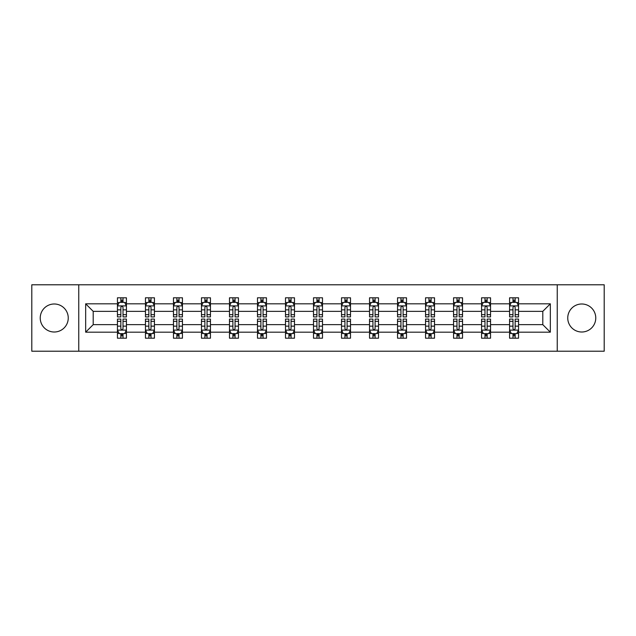 <?xml version="1.0" encoding="UTF-8"?>
<svg xmlns="http://www.w3.org/2000/svg" width="636" height="636" viewBox="0 0 636 636"><rect width="100%" height="100%" fill="white"/><g stroke="black" fill="none" stroke-linecap="round" stroke-linejoin="round"><path stroke-width="0.95" d="M581.757 303.992A14.008 14.008 0 0 0 567.749 318A14.008 14.008 0 0 0 581.757 332.008A14.008 14.008 0 0 0 595.765 318A14.008 14.008 0 0 0 581.757 303.992M54.243 303.992A14.008 14.008 0 0 0 40.235 318A14.008 14.008 0 0 0 54.243 332.008A14.008 14.008 0 0 0 68.251 318A14.008 14.008 0 0 0 54.243 303.992M557.247 351.215L604.2 351.215L604.2 284.785L557.247 284.785L557.247 351.215L78.753 351.215L78.753 284.785L31.8 284.785L31.8 351.215L78.753 351.215M518.555 332.183L518.555 324.646L542.794 324.646L550.339 332.183L518.555 332.183L518.555 338.201L515.144 338.201L515.144 333.622M557.247 284.785L78.753 284.785M509.579 332.183L490.547 332.183L490.547 324.646L509.579 324.646L509.579 338.201L518.555 338.201L518.555 333.407L516.869 333.407M490.547 332.183L490.547 338.201L487.136 338.201L487.136 333.622M481.571 332.183L462.539 332.183L462.539 324.646L481.571 324.646L481.571 338.201L490.547 338.201L490.547 333.407L488.861 333.407M462.539 332.183L462.539 338.201L459.128 338.201L459.128 333.622M453.555 332.183L434.523 332.183L434.523 324.646L453.555 324.646L453.555 338.201L462.539 338.201L462.539 333.407L460.846 333.407M434.523 332.183L434.523 338.201L431.113 338.201L431.113 333.622M425.548 332.183L406.515 332.183L406.515 324.646L425.548 324.646L425.548 338.201L434.523 338.201L434.523 333.407L432.838 333.407M406.515 332.183L406.515 338.201L403.105 338.201L403.105 333.622M397.54 332.183L378.507 332.183L378.507 324.646L397.54 324.646L397.54 338.201L406.515 338.201L406.515 333.407L404.83 333.407M378.507 332.183L378.507 338.201L375.097 338.201L375.097 333.622M369.532 332.183L350.5 332.183L350.5 324.646L369.532 324.646L369.532 338.201L378.507 338.201L378.507 333.407L376.822 333.407M350.5 332.183L350.5 338.201L347.089 338.201L347.089 333.622M341.524 332.183L322.492 332.183L322.492 324.646L341.524 324.646L341.524 338.201L350.5 338.201L350.5 333.407L348.814 333.407M322.492 332.183L322.492 338.201L319.081 338.201L319.081 333.622M313.508 332.183L294.476 332.183L294.476 324.646L313.508 324.646L313.508 338.201L322.492 338.201L322.492 333.407L320.798 333.407M294.476 332.183L294.476 338.201L291.065 338.201L291.065 333.622M285.5 332.183L266.468 332.183L266.468 324.646L285.5 324.646L285.5 338.201L294.476 338.201L294.476 333.407L292.791 333.407M266.468 332.183L266.468 338.201L263.058 338.201L263.058 333.622M257.493 332.183L238.46 332.183L238.46 324.646L257.493 324.646L257.493 338.201L266.468 338.201L266.468 333.407L264.783 333.407M238.46 332.183L238.46 338.201L235.05 338.201L235.05 333.622M229.485 332.183L210.452 332.183L210.452 324.646L229.485 324.646L229.485 338.201L238.46 338.201L238.46 333.407L236.775 333.407M210.452 332.183L210.452 338.201L207.042 338.201L207.042 333.622M201.477 332.183L182.445 332.183L182.445 324.646L201.477 324.646L201.477 338.201L210.452 338.201L210.452 333.407L208.759 333.407M182.445 332.183L182.445 338.201L179.026 338.201L179.026 333.622M173.461 332.183L154.429 332.183L154.429 324.646L173.461 324.646L173.461 338.201L182.445 338.201L182.445 333.407L180.751 333.407M154.429 332.183L154.429 338.201L151.018 338.201L151.018 333.622M145.453 332.183L126.421 332.183L126.421 324.646L145.453 324.646L145.453 338.201L154.429 338.201L154.429 333.407L152.743 333.407M126.421 332.183L126.421 338.201L123.01 338.201L123.01 333.622M117.445 332.183L85.661 332.183L85.661 303.817L117.445 303.817L117.445 311.354L93.206 311.354L93.206 324.646L117.445 324.646L117.445 338.201L126.421 338.201L126.421 333.407L124.736 333.407M119.131 302.593L117.445 302.593L117.445 297.799L117.445 303.817M120.856 302.378L120.856 297.799L117.445 297.799L126.421 297.799L126.421 303.817L145.453 303.817L145.453 297.799L154.429 297.799L154.429 303.817L173.461 303.817L173.461 297.799L182.445 297.799L182.445 303.817L201.477 303.817L201.477 297.799L210.452 297.799L210.452 303.817L229.485 303.817L229.485 297.799L238.46 297.799L238.46 303.817L257.493 303.817L257.493 297.799L266.468 297.799L266.468 303.817L285.5 303.817L285.5 297.799L294.476 297.799L294.476 303.817L313.508 303.817L313.508 297.799L322.492 297.799L322.492 303.817L341.524 303.817L341.524 297.799L350.5 297.799L350.5 303.817L369.532 303.817L369.532 297.799L378.507 297.799L378.507 303.817L397.54 303.817L397.54 297.799L406.515 297.799L406.515 303.817L425.548 303.817L425.548 297.799L434.523 297.799L434.523 303.817L453.555 303.817L453.555 297.799L462.539 297.799L462.539 303.817L481.571 303.817L481.571 297.799L490.547 297.799L490.547 303.817L509.579 303.817L509.579 297.799L518.555 297.799L518.555 303.817L550.339 303.817L550.339 332.183M509.579 303.817L509.579 311.354L490.547 311.354L490.547 303.817M481.571 303.817L481.571 311.354L462.539 311.354L462.539 303.817M453.555 303.817L453.555 311.354L434.523 311.354L434.523 303.817M425.548 303.817L425.548 311.354L406.515 311.354L406.515 303.817M397.54 303.817L397.54 311.354L378.507 311.354L378.507 303.817M369.532 303.817L369.532 311.354L350.5 311.354L350.5 303.817M341.524 303.817L341.524 311.354L322.492 311.354L322.492 303.817M313.508 303.817L313.508 311.354L294.476 311.354L294.476 303.817M285.5 303.817L285.5 311.354L266.468 311.354L266.468 303.817M257.493 303.817L257.493 311.354L238.46 311.354L238.46 303.817M229.485 303.817L229.485 311.354L210.452 311.354L210.452 303.817M201.477 303.817L201.477 311.354L182.445 311.354L182.445 303.817M173.461 303.817L173.461 311.354L154.429 311.354L154.429 303.817M145.453 303.817L145.453 311.354L126.421 311.354L126.421 303.817M85.661 303.817L93.206 311.354M542.794 324.646L542.794 311.354L518.555 311.354L518.555 303.817M512.99 302.291L515.144 302.291M484.982 302.291L487.136 302.291M456.974 302.291L459.128 302.291M428.958 302.291L431.113 302.291M400.95 302.291L403.105 302.291M372.942 302.291L375.097 302.291M344.935 302.291L347.089 302.291M316.919 302.291L319.081 302.291M288.911 302.291L291.065 302.291M260.903 302.291L263.058 302.291M232.895 302.291L235.05 302.291M204.887 302.291L207.042 302.291M176.872 302.291L179.026 302.291M148.864 302.291L151.018 302.291M120.856 302.291L123.01 302.291M120.856 333.709L123.01 333.709M148.864 333.709L151.018 333.709M176.872 333.709L179.026 333.709M204.887 333.709L207.042 333.709M232.895 333.709L235.05 333.709M260.903 333.709L263.058 333.709M288.911 333.709L291.065 333.709M316.919 333.709L319.081 333.709M344.935 333.709L347.089 333.709M372.942 333.709L375.097 333.709M400.95 333.709L403.105 333.709M428.958 333.709L431.113 333.709M456.974 333.709L459.128 333.709M484.982 333.709L487.136 333.709M512.99 333.709L515.144 333.709M93.206 324.646L85.661 332.183M550.339 303.817L542.794 311.354M123.01 300.136L120.856 300.136M117.445 314.669L117.445 316.919L120.856 316.919L120.856 314.669L117.445 314.669L117.445 311.354M126.421 311.354L126.421 316.919L123.01 316.919L123.01 307.315C122.295 305.932 121.571 305.932 120.856 307.315L120.856 314.669M124.736 302.593L126.421 302.593L126.421 297.799L123.01 297.799L123.01 302.378M126.421 305.972L124.624 302.378L119.242 302.378L117.445 305.972M120.856 335.864L123.01 335.864M126.421 321.331L126.421 319.081L123.01 319.081L123.01 321.331L126.421 321.331L126.421 324.646M117.445 324.646L117.445 319.081L120.856 319.081L120.856 328.685C121.571 330.068 122.295 330.068 123.01 328.685L123.01 321.331M119.131 333.407L117.445 333.407L117.445 338.201L120.856 338.201L120.856 333.622M117.445 330.028L119.242 333.622L124.624 333.622L126.421 330.028M151.018 300.136L148.864 300.136M147.139 302.593L145.453 302.593L145.453 297.799L148.864 297.799L148.864 302.378M145.453 314.669L145.453 316.919L148.864 316.919L148.864 314.669L145.453 314.669L145.453 311.354M154.429 311.354L154.429 316.919L151.018 316.919L151.018 307.315C150.303 305.932 149.587 305.932 148.864 307.315L148.864 314.669M152.743 302.593L154.429 302.593L154.429 297.799L151.018 297.799L151.018 302.378M154.429 305.972L152.632 302.378L147.25 302.378L145.453 305.972M179.026 300.136L176.872 300.136M175.154 302.593L173.461 302.593L173.461 297.799L176.872 297.799L176.872 302.378M173.461 314.669L173.461 316.919L176.872 316.919L176.872 314.669L173.461 314.669L173.461 311.354M182.445 311.354L182.445 316.919L179.026 316.919L179.026 307.315C178.311 305.932 177.595 305.932 176.872 307.315L176.872 314.669M180.751 302.593L182.445 302.593L182.445 297.799L179.026 297.799L179.026 302.378M182.445 305.972L180.648 302.378L175.258 302.378L173.461 305.972M148.864 335.864L151.018 335.864M154.429 321.331L154.429 319.081L151.018 319.081L151.018 321.331L154.429 321.331L154.429 324.646M145.453 324.646L145.453 319.081L148.864 319.081L148.864 328.685C149.579 330.068 150.303 330.068 151.018 328.685L151.018 321.331M147.139 333.407L145.453 333.407L145.453 338.201L148.864 338.201L148.864 333.622M145.453 330.028L147.25 333.622L152.632 333.622L154.429 330.028M176.872 335.864L179.026 335.864M182.445 321.331L182.445 319.081L179.026 319.081L179.026 321.331L182.445 321.331L182.445 324.646M173.461 324.646L173.461 319.081L176.872 319.081L176.872 328.685C177.595 330.068 178.311 330.068 179.026 328.685L179.026 321.331M175.154 333.407L173.461 333.407L173.461 338.201L176.872 338.201L176.872 333.622M173.461 330.028L175.258 333.622L180.648 333.622L182.445 330.028M207.042 300.136L204.887 300.136M203.162 302.593L201.477 302.593L201.477 297.799L204.887 297.799L204.887 302.378M201.477 314.669L201.477 316.919L204.887 316.919L204.887 314.669L201.477 314.669L201.477 311.354M210.452 311.354L210.452 316.919L207.042 316.919L207.042 307.315C206.318 305.932 205.603 305.932 204.887 307.315L204.887 314.669M208.759 302.593L210.452 302.593L210.452 297.799L207.042 297.799L207.042 302.378M210.452 305.972L208.656 302.378L203.266 302.378L201.477 305.972M204.887 335.864L207.042 335.864M210.452 321.331L210.452 319.081L207.042 319.081L207.042 321.331L210.452 321.331L210.452 324.646M201.477 324.646L201.477 319.081L204.887 319.081L204.887 328.685C205.603 330.068 206.318 330.068 207.042 328.685L207.042 321.331M203.162 333.407L201.477 333.407L201.477 338.201L204.887 338.201L204.887 333.622M201.477 330.028L203.266 333.622L208.656 333.622L210.452 330.028M235.05 300.136L232.895 300.136M231.17 302.593L229.485 302.593L229.485 297.799L232.895 297.799L232.895 302.378M229.485 314.669L229.485 316.919L232.895 316.919L232.895 314.669L229.485 314.669L229.485 311.354M238.46 311.354L238.46 316.919L235.05 316.919L235.05 307.315C234.334 305.932 233.611 305.932 232.895 307.315L232.895 314.669M236.775 302.593L238.46 302.593L238.46 297.799L235.05 297.799L235.05 302.378M238.46 305.972L236.664 302.378L231.281 302.378L229.485 305.972M232.895 335.864L235.05 335.864M238.46 321.331L238.46 319.081L235.05 319.081L235.05 321.331L238.46 321.331L238.46 324.646M229.485 324.646L229.485 319.081L232.895 319.081L232.895 328.685C233.611 330.068 234.326 330.068 235.05 328.685L235.05 321.331M231.17 333.407L229.485 333.407L229.485 338.201L232.895 338.201L232.895 333.622M229.485 330.028L231.281 333.622L236.664 333.622L238.46 330.028M263.058 300.136L260.903 300.136M259.178 302.593L257.493 302.593L257.493 297.799L260.903 297.799L260.903 302.378M257.493 314.669L257.493 316.919L260.903 316.919L260.903 314.669L257.493 314.669L257.493 311.354M266.468 311.354L266.468 316.919L263.058 316.919L263.058 307.315C262.342 305.932 261.627 305.932 260.903 307.315L260.903 314.669M264.783 302.593L266.468 302.593L266.468 297.799L263.058 297.799L263.058 302.378M266.468 305.972L264.671 302.378L259.289 302.378L257.493 305.972M260.903 335.864L263.058 335.864M266.468 321.331L266.468 319.081L263.058 319.081L263.058 321.331L266.468 321.331L266.468 324.646M257.493 324.646L257.493 319.081L260.903 319.081L260.903 328.685C261.619 330.068 262.342 330.068 263.058 328.685L263.058 321.331M259.178 333.407L257.493 333.407L257.493 338.201L260.903 338.201L260.903 333.622M257.493 330.028L259.289 333.622L264.671 333.622L266.468 330.028M291.065 300.136L288.911 300.136M287.186 302.593L285.5 302.593L285.5 297.799L288.911 297.799L288.911 302.378M285.5 314.669L285.5 316.919L288.911 316.919L288.911 314.669L285.5 314.669L285.5 311.354M294.476 311.354L294.476 316.919L291.065 316.919L291.065 307.315C290.35 305.932 289.634 305.932 288.911 307.315L288.911 314.669M292.791 302.593L294.476 302.593L294.476 297.799L291.065 297.799L291.065 302.378M294.476 305.972L292.687 302.378L287.297 302.378L285.5 305.972M288.911 335.864L291.065 335.864M294.476 321.331L294.476 319.081L291.065 319.081L291.065 321.331L294.476 321.331L294.476 324.646M285.5 324.646L285.5 319.081L288.911 319.081L288.911 328.685C289.626 330.068 290.35 330.068 291.065 328.685L291.065 321.331M287.186 333.407L285.5 333.407L285.5 338.201L288.911 338.201L288.911 333.622M285.5 330.028L287.297 333.622L292.687 333.622L294.476 330.028M319.081 300.136L316.919 300.136M315.202 302.593L313.508 302.593L313.508 297.799L316.919 297.799L316.919 302.378M313.508 314.669L313.508 316.919L316.919 316.919L316.919 314.669L313.508 314.669L313.508 311.354M322.492 311.354L322.492 316.919L319.081 316.919L319.081 307.315C318.358 305.932 317.642 305.932 316.919 307.315L316.919 314.669M320.798 302.593L322.492 302.593L322.492 297.799L319.081 297.799L319.081 302.378M322.492 305.972L320.695 302.378L315.305 302.378L313.508 305.972M316.919 335.864L319.081 335.864M322.492 321.331L322.492 319.081L319.081 319.081L319.081 321.331L322.492 321.331L322.492 324.646M313.508 324.646L313.508 319.081L316.919 319.081L316.919 328.685C317.642 330.068 318.358 330.068 319.081 328.685L319.081 321.331M315.202 333.407L313.508 333.407L313.508 338.201L316.919 338.201L316.919 333.622M313.508 330.028L315.305 333.622L320.695 333.622L322.492 330.028M347.089 300.136L344.935 300.136M343.209 302.593L341.524 302.593L341.524 297.799L344.935 297.799L344.935 302.378M341.524 314.669L341.524 316.919L344.935 316.919L344.935 314.669L341.524 314.669L341.524 311.354M350.5 311.354L350.5 316.919L347.089 316.919L347.089 307.315C346.374 305.932 345.65 305.932 344.935 307.315L344.935 314.669M348.814 302.593L350.5 302.593L350.5 297.799L347.089 297.799L347.089 302.378M350.5 305.972L348.703 302.378L343.313 302.378L341.524 305.972M344.935 335.864L347.089 335.864M350.5 321.331L350.5 319.081L347.089 319.081L347.089 321.331L350.5 321.331L350.5 324.646M341.524 324.646L341.524 319.081L344.935 319.081L344.935 328.685C345.65 330.068 346.366 330.068 347.089 328.685L347.089 321.331M343.209 333.407L341.524 333.407L341.524 338.201L344.935 338.201L344.935 333.622M341.524 330.028L343.313 333.622L348.703 333.622L350.5 330.028M375.097 300.136L372.942 300.136M371.217 302.593L369.532 302.593L369.532 297.799L372.942 297.799L372.942 302.378M369.532 314.669L369.532 316.919L372.942 316.919L372.942 314.669L369.532 314.669L369.532 311.354M378.507 311.354L378.507 316.919L375.097 316.919L375.097 307.315C374.381 305.932 373.658 305.932 372.942 307.315L372.942 314.669M376.822 302.593L378.507 302.593L378.507 297.799L375.097 297.799L375.097 302.378M378.507 305.972L376.711 302.378L371.329 302.378L369.532 305.972M372.942 335.864L375.097 335.864M378.507 321.331L378.507 319.081L375.097 319.081L375.097 321.331L378.507 321.331L378.507 324.646M369.532 324.646L369.532 319.081L372.942 319.081L372.942 328.685C373.658 330.068 374.373 330.068 375.097 328.685L375.097 321.331M371.217 333.407L369.532 333.407L369.532 338.201L372.942 338.201L372.942 333.622M369.532 330.028L371.329 333.622L376.711 333.622L378.507 330.028M403.105 300.136L400.95 300.136M399.225 302.593L397.54 302.593L397.54 297.799L400.95 297.799L400.95 302.378M397.54 314.669L397.54 316.919L400.95 316.919L400.95 314.669L397.54 314.669L397.54 311.354M406.515 311.354L406.515 316.919L403.105 316.919L403.105 307.315C402.389 305.932 401.674 305.932 400.95 307.315L400.95 314.669M404.83 302.593L406.515 302.593L406.515 297.799L403.105 297.799L403.105 302.378M406.515 305.972L404.719 302.378L399.336 302.378L397.54 305.972M400.95 335.864L403.105 335.864M406.515 321.331L406.515 319.081L403.105 319.081L403.105 321.331L406.515 321.331L406.515 324.646M397.54 324.646L397.54 319.081L400.95 319.081L400.95 328.685C401.666 330.068 402.389 330.068 403.105 328.685L403.105 321.331M399.225 333.407L397.54 333.407L397.54 338.201L400.95 338.201L400.95 333.622M397.54 330.028L399.336 333.622L404.719 333.622L406.515 330.028M431.113 300.136L428.958 300.136M427.241 302.593L425.548 302.593L425.548 297.799L428.958 297.799L428.958 302.378M425.548 314.669L425.548 316.919L428.958 316.919L428.958 314.669L425.548 314.669L425.548 311.354M434.523 311.354L434.523 316.919L431.113 316.919L431.113 307.315C430.397 305.932 429.682 305.932 428.958 307.315L428.958 314.669M432.838 302.593L434.523 302.593L434.523 297.799L431.113 297.799L431.113 302.378M434.523 305.972L432.734 302.378L427.344 302.378L425.548 305.972M428.958 335.864L431.113 335.864M434.523 321.331L434.523 319.081L431.113 319.081L431.113 321.331L434.523 321.331L434.523 324.646M425.548 324.646L425.548 319.081L428.958 319.081L428.958 328.685C429.682 330.068 430.397 330.068 431.113 328.685L431.113 321.331M427.241 333.407L425.548 333.407L425.548 338.201L428.958 338.201L428.958 333.622M425.548 330.028L427.344 333.622L432.734 333.622L434.523 330.028M459.128 300.136L456.974 300.136M455.249 302.593L453.555 302.593L453.555 297.799L456.974 297.799L456.974 302.378M453.555 314.669L453.555 316.919L456.974 316.919L456.974 314.669L453.555 314.669L453.555 311.354M462.539 311.354L462.539 316.919L459.128 316.919L459.128 307.315C458.405 305.932 457.689 305.932 456.974 307.315L456.974 314.669M460.846 302.593L462.539 302.593L462.539 297.799L459.128 297.799L459.128 302.378M462.539 305.972L460.742 302.378L455.352 302.378L453.555 305.972M456.974 335.864L459.128 335.864M462.539 321.331L462.539 319.081L459.128 319.081L459.128 321.331L462.539 321.331L462.539 324.646M453.555 324.646L453.555 319.081L456.974 319.081L456.974 328.685C457.689 330.068 458.405 330.068 459.128 328.685L459.128 321.331M455.249 333.407L453.555 333.407L453.555 338.201L456.974 338.201L456.974 333.622M453.555 330.028L455.352 333.622L460.742 333.622L462.539 330.028M487.136 300.136L484.982 300.136M483.257 302.593L481.571 302.593L481.571 297.799L484.982 297.799L484.982 302.378M481.571 314.669L481.571 316.919L484.982 316.919L484.982 314.669L481.571 314.669L481.571 311.354M490.547 311.354L490.547 316.919L487.136 316.919L487.136 307.315C486.421 305.932 485.697 305.932 484.982 307.315L484.982 314.669M488.861 302.593L490.547 302.593L490.547 297.799L487.136 297.799L487.136 302.378M490.547 305.972L488.75 302.378L483.368 302.378L481.571 305.972M484.982 335.864L487.136 335.864M490.547 321.331L490.547 319.081L487.136 319.081L487.136 321.331L490.547 321.331L490.547 324.646M481.571 324.646L481.571 319.081L484.982 319.081L484.982 328.685C485.697 330.068 486.413 330.068 487.136 328.685L487.136 321.331M483.257 333.407L481.571 333.407L481.571 338.201L484.982 338.201L484.982 333.622M481.571 330.028L483.368 333.622L488.75 333.622L490.547 330.028M515.144 300.136L512.99 300.136M511.265 302.593L509.579 302.593L509.579 297.799L512.99 297.799L512.99 302.378M509.579 314.669L509.579 316.919L512.99 316.919L512.99 314.669L509.579 314.669L509.579 311.354M518.555 311.354L518.555 316.919L515.144 316.919L515.144 307.315C514.429 305.932 513.705 305.932 512.99 307.315L512.99 314.669M516.869 302.593L518.555 302.593L518.555 297.799L515.144 297.799L515.144 302.378M518.555 305.972L516.758 302.378L511.376 302.378L509.579 305.972M512.99 335.864L515.144 335.864M518.555 321.331L518.555 319.081L515.144 319.081L515.144 321.331L518.555 321.331L518.555 324.646M509.579 324.646L509.579 319.081L512.99 319.081L512.99 328.685C513.705 330.068 514.429 330.068 515.144 328.685L515.144 321.331M511.265 333.407L509.579 333.407L509.579 338.201L512.99 338.201L512.99 333.622M509.579 330.028L511.376 333.622L516.758 333.622L518.555 330.028M126.373 305.884L117.493 305.884M126.421 314.669L123.01 314.669M120.856 309.859L117.445 309.859M126.421 309.859L123.01 309.859M123.01 301.281L120.856 301.281M117.493 330.116L126.373 330.116M117.445 321.331L120.856 321.331M123.01 326.141L126.421 326.141M117.445 326.141L120.856 326.141M120.856 334.719L123.01 334.719M154.389 305.884L145.501 305.884M154.429 314.669L151.018 314.669M148.864 309.859L145.453 309.859M154.429 309.859L151.018 309.859M151.018 301.281L148.864 301.281M182.397 305.884L173.509 305.884M182.445 314.669L179.026 314.669M176.872 309.859L173.461 309.859M182.445 309.859L179.026 309.859M179.026 301.281L176.872 301.281M145.501 330.116L154.389 330.116M145.453 321.331L148.864 321.331M151.018 326.141L154.429 326.141M145.453 326.141L148.864 326.141M148.864 334.719L151.018 334.719M173.509 330.116L182.397 330.116M173.461 321.331L176.872 321.331M179.026 326.141L182.445 326.141M173.461 326.141L176.872 326.141M176.872 334.719L179.026 334.719M210.405 305.884L201.517 305.884M210.452 314.669L207.042 314.669M204.887 309.859L201.477 309.859M210.452 309.859L207.042 309.859M207.042 301.281L204.887 301.281M201.517 330.116L210.405 330.116M201.477 321.331L204.887 321.331M207.042 326.141L210.452 326.141M201.477 326.141L204.887 326.141M204.887 334.719L207.042 334.719M238.413 305.884L229.524 305.884M238.46 314.669L235.05 314.669M232.895 309.859L229.485 309.859M238.46 309.859L235.05 309.859M235.05 301.281L232.895 301.281M229.524 330.116L238.413 330.116M229.485 321.331L232.895 321.331M235.05 326.141L238.46 326.141M229.485 326.141L232.895 326.141M232.895 334.719L235.05 334.719M266.428 305.884L257.54 305.884M266.468 314.669L263.058 314.669M260.903 309.859L257.493 309.859M266.468 309.859L263.058 309.859M263.058 301.281L260.903 301.281M257.54 330.116L266.428 330.116M257.493 321.331L260.903 321.331M263.058 326.141L266.468 326.141M257.493 326.141L260.903 326.141M260.903 334.719L263.058 334.719M294.436 305.884L285.548 305.884M294.476 314.669L291.065 314.669M288.911 309.859L285.5 309.859M294.476 309.859L291.065 309.859M291.065 301.281L288.911 301.281M285.548 330.116L294.436 330.116M285.5 321.331L288.911 321.331M291.065 326.141L294.476 326.141M285.5 326.141L288.911 326.141M288.911 334.719L291.065 334.719M322.444 305.884L313.556 305.884M322.492 314.669L319.081 314.669M316.919 309.859L313.508 309.859M322.492 309.859L319.081 309.859M319.081 301.281L316.919 301.281M313.556 330.116L322.444 330.116M313.508 321.331L316.919 321.331M319.081 326.141L322.492 326.141M313.508 326.141L316.919 326.141M316.919 334.719L319.081 334.719M350.452 305.884L341.564 305.884M350.5 314.669L347.089 314.669M344.935 309.859L341.524 309.859M350.5 309.859L347.089 309.859M347.089 301.281L344.935 301.281M341.564 330.116L350.452 330.116M341.524 321.331L344.935 321.331M347.089 326.141L350.5 326.141M341.524 326.141L344.935 326.141M344.935 334.719L347.089 334.719M378.46 305.884L369.572 305.884M378.507 314.669L375.097 314.669M372.942 309.859L369.532 309.859M378.507 309.859L375.097 309.859M375.097 301.281L372.942 301.281M369.572 330.116L378.46 330.116M369.532 321.331L372.942 321.331M375.097 326.141L378.507 326.141M369.532 326.141L372.942 326.141M372.942 334.719L375.097 334.719M406.476 305.884L397.587 305.884M406.515 314.669L403.105 314.669M400.95 309.859L397.54 309.859M406.515 309.859L403.105 309.859M403.105 301.281L400.95 301.281M397.587 330.116L406.476 330.116M397.54 321.331L400.95 321.331M403.105 326.141L406.515 326.141M397.54 326.141L400.95 326.141M400.95 334.719L403.105 334.719M434.483 305.884L425.595 305.884M434.523 314.669L431.113 314.669M428.958 309.859L425.548 309.859M434.523 309.859L431.113 309.859M431.113 301.281L428.958 301.281M425.595 330.116L434.483 330.116M425.548 321.331L428.958 321.331M431.113 326.141L434.523 326.141M425.548 326.141L428.958 326.141M428.958 334.719L431.113 334.719M462.491 305.884L453.603 305.884M462.539 314.669L459.128 314.669M456.974 309.859L453.555 309.859M462.539 309.859L459.128 309.859M459.128 301.281L456.974 301.281M453.603 330.116L462.491 330.116M453.555 321.331L456.974 321.331M459.128 326.141L462.539 326.141M453.555 326.141L456.974 326.141M456.974 334.719L459.128 334.719M490.499 305.884L481.611 305.884M490.547 314.669L487.136 314.669M484.982 309.859L481.571 309.859M490.547 309.859L487.136 309.859M487.136 301.281L484.982 301.281M481.611 330.116L490.499 330.116M481.571 321.331L484.982 321.331M487.136 326.141L490.547 326.141M481.571 326.141L484.982 326.141M484.982 334.719L487.136 334.719M518.507 305.884L509.627 305.884M518.555 314.669L515.144 314.669M512.99 309.859L509.579 309.859M518.555 309.859L515.144 309.859M515.144 301.281L512.99 301.281M509.627 330.116L518.507 330.116M509.579 321.331L512.99 321.331M515.144 326.141L518.555 326.141M509.579 326.141L512.99 326.141M512.99 334.719L515.144 334.719"/></g></svg>
